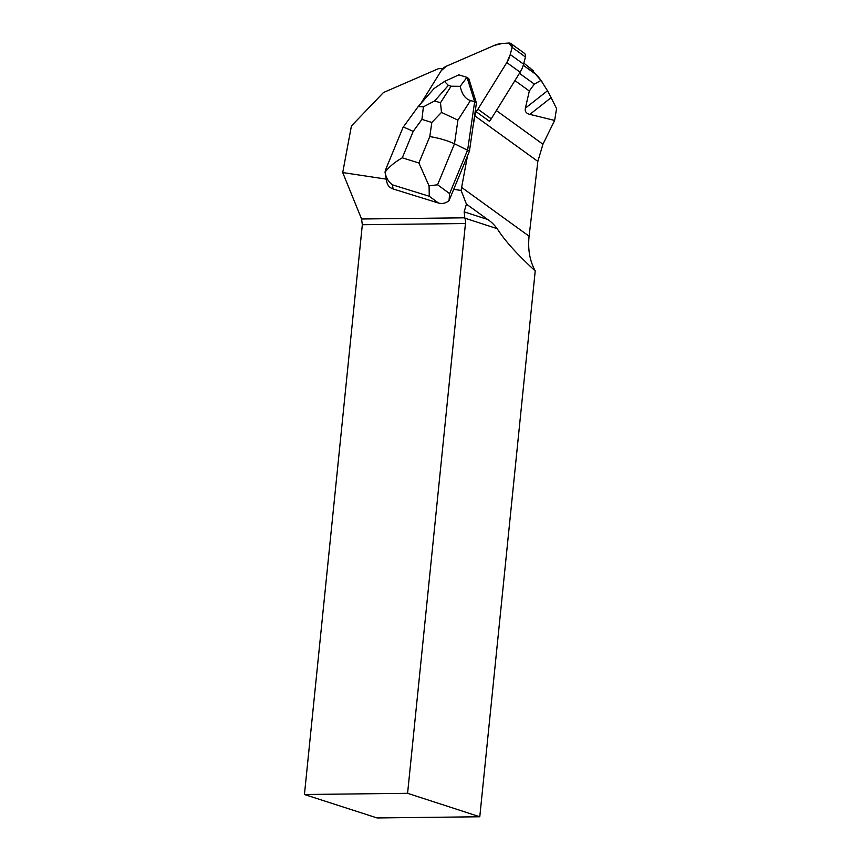 <?xml version="1.0" encoding="UTF-8"?>
<svg xmlns="http://www.w3.org/2000/svg" width="861" height="861" viewBox="0 0 861 861"><rect width="100%" height="100%" fill="white"/><g stroke="black" fill="none" stroke-linecap="round" stroke-linejoin="round"><path stroke-width="1.29" d="M510.982 43.61L524.306 53.242A4.068 3.433 125.9 0 1 525.447 56.977L523.574 64.166A25.432 21.428 125.9 0 1 520.119 72.206L491.244 118.818A10.171 8.567 125.9 0 1 489.296 121.207L475.972 111.575A41.715 35.14 -54.1 0 0 474.938 115.912L473.184 125.319L475.068 112.35A10.171 8.567 -54.1 0 0 477.92 109.186L506.795 62.573A25.432 21.428 -54.1 0 0 510.25 54.534L512.123 47.344A4.068 3.433 -54.1 0 0 510.982 43.61A4.068 3.433 -54.1 0 0 508.969 43.05L502.135 43.491A25.432 21.428 -54.1 0 0 494.214 45.45L446.342 66.222A10.171 8.567 -54.1 0 0 441.166 70.774L420.878 103.514L441.166 70.774A10.171 8.567 -54.1 0 1 443.092 68.396A41.715 35.14 125.9 0 1 438.432 68.676L383.468 92.525L351.417 125.964L342.71 172.555L361.577 218.995L362.32 224.721L304.439 794.509L377.086 817.95L479.781 816.766L535.219 270.924C529.741 260.786 527.696 249.216 529.106 236.205L537.845 161.405L542.936 144.239L554.645 120.432L556.561 108.551L551.115 97.67L529.838 114.373L554.645 120.432M453.704 189.323L467.491 155.895L461.625 187.407A55.954 47.14 -54.1 0 0 461.141 190.453L453.704 189.323L449.044 200.635C445.761 203.271 442.242 204.068 438.475 203.035L429.273 196.265L429.069 185.868L418.898 162.987L429.79 136.598C438.669 137.997 446.902 140.386 454.5 143.765L469.439 151.181L473.184 125.319M476.424 102.976L474.648 101.684L467.028 77.382L468.804 78.663L476.424 102.976L475.068 112.35A10.171 8.567 -54.1 0 0 475.972 111.575M529.838 114.373C526.157 113.458 524.683 111.37 525.404 108.12L529.321 90.997L534.347 84.098L540.988 80.439L529.612 67.502L538.609 77.167M523.843 63.144L533.454 70.882M342.71 172.555L386.309 179.142M525.404 108.12L547.51 90.771L551.115 97.67M547.51 90.771L540.988 80.439M535.219 270.924C517.224 254.479 504.546 240.391 497.184 228.671L464.865 218.167L464.154 211.849L487.649 219.48L466.414 204.122L464.154 211.849M466.414 204.122L461.141 190.453M464.865 218.167A7.631 4.423 -90.7 0 1 465.457 223.526L407.587 793.315L479.781 816.766M407.587 793.315L304.439 794.509M497.184 228.671C493.999 224.506 490.824 221.438 487.649 219.48M385.373 170.263L403.045 127.406C403.626 127.041 407.005 128.386 413.162 131.442L402.281 157.821C394.736 162.137 388.989 166.926 385.039 172.211C386.019 177.635 388.462 181.832 392.368 184.814L393.133 188.968L438.475 203.035M393.133 188.968C389.689 187.784 387.579 185.427 386.815 181.886L385.039 172.211L385.394 170.209M418.274 106.473L434.138 88.457L444.491 81.451L458.881 74.842L466.974 77.35L460.172 86.326C461.926 94.226 465.36 98.961 470.483 100.533L457.923 120.12L454.5 143.765L437.582 184.781L429.069 185.868M437.582 184.781L449.614 193.639L467.663 149.889L474.648 101.684L470.483 100.533M467.491 155.895L469.439 151.181M449.614 193.639L449.044 200.635M460.172 86.326L451.099 86.218L448.377 85.368L444.491 81.451M418.209 106.549L423.408 106.807L434.665 100.952L440.498 102.76L441.478 112.414L457.923 120.12M441.478 112.414L431.835 122.456L421.922 119.378L423.408 106.807M475.068 112.35L477.92 109.186L506.795 62.573L510.25 54.534L512.123 47.344L508.969 43.05L502.135 43.491L494.214 45.45L446.342 66.222L441.166 70.774L420.878 103.514M477.92 109.186L491.244 118.818M520.119 72.206L506.795 62.573M525.447 56.977L512.123 47.344M510.25 54.534L523.574 64.166M536.209 74.638L523.273 65.275M534.347 84.098L519.431 73.314M496.366 110.552L542.936 144.239M529.321 90.997L514.932 80.59M474.938 115.912L537.845 161.405M361.577 218.995L464.725 217.811M465.457 223.526L362.32 224.721M461.625 187.407L529.106 236.205M421.922 119.378L413.162 131.442M402.281 157.821L418.898 162.987M429.79 136.598L431.835 122.456M429.273 196.265L392.368 184.814M448.377 85.368L434.665 100.952M440.498 102.76L451.099 86.218M538.545 77.07L542.064 81.87M403.045 127.406L418.069 106.721"/></g></svg>

